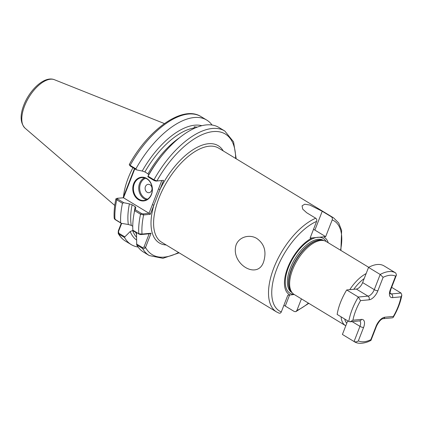 <?xml version="1.0" encoding="UTF-8"?>
<svg xmlns="http://www.w3.org/2000/svg" width="423" height="423" viewBox="0 0 423 423"><rect width="100%" height="100%" fill="white"/><g stroke="black" fill="none" stroke-linecap="round" stroke-linejoin="round"><path stroke-width="0.63" d="M194.527 128.275L194.157 126.794L197.218 127.159M263.682 261.62C257.776 280.565 230.207 263.772 236.103 244.891C239.386 236.261 250.374 234.178 257.015 238.62C264.423 243.981 266.643 251.648 263.682 261.62M151.492 194.469A11.918 9.798 84.7 0 1 138.448 199.672A11.918 9.798 84.7 0 1 133.679 183.667A11.918 9.798 84.7 0 1 146.718 178.464A11.918 9.798 84.7 0 1 151.492 194.469M134.281 183.852A11.458 9.422 -95.3 0 0 135.186 195.394A11.458 9.422 -95.3 0 0 143.91 200.454A11.458 9.422 -95.3 0 0 151.408 194.236A11.458 9.422 -95.3 0 0 150.503 182.694A11.458 9.422 -95.3 0 0 141.774 177.634A11.458 9.422 -95.3 0 0 134.281 183.852M151.698 190.413A4.204 3.453 84.7 0 1 147.104 192.248A4.204 3.453 84.7 0 1 145.422 186.601A4.204 3.453 84.7 0 1 150.017 184.772A4.204 3.453 84.7 0 1 151.698 190.413M148.061 176.222A72.819 35.384 -58.8 0 1 162.194 155.252L161.057 156.658A66.168 32.153 -58.8 0 0 148.653 174.932L147.78 176.687L148.061 176.222L153.967 179.807L156.907 180.944L163.564 180.32L150.308 214.318L143.651 214.937L140.542 214.244L134.636 210.659L135.852 207.762L135.207 206.662L132.098 204.78A64.455 31.318 121.2 0 0 131.278 225.385L132.748 226.279M132.949 167.688A51.167 24.862 121.2 0 0 128.248 177.94A51.167 24.862 121.2 0 0 123.474 196.774M345.787 325.779L294.133 294.45A30.937 15.032 -58.8 0 1 292.399 292.991A30.937 15.032 -58.8 0 1 292.642 269.641A30.937 15.032 -58.8 0 1 324.134 240.676A30.937 15.032 -58.8 0 1 326.228 241.544L368.713 267.32M278.773 312.999C279.883 313.496 280.729 313.136 281.306 311.925L287.83 295.196L290.004 294.995A33.581 16.317 -58.8 0 1 287.719 267.701A33.581 16.317 -58.8 0 1 312.264 237.9L325.678 236.642L314.892 230.096A13.753 4.077 21.3 0 0 313.517 229.308M294.207 294.498L290.004 294.995M340.531 250.22A52.711 25.613 121.2 0 0 332.203 219.912C332.605 218.596 332.309 217.544 331.309 216.766L322.236 211.257L309.853 205.039L304.719 204.209L302.08 205.837L302.72 209.131L306.649 212.716L315.722 218.226C316.721 219.003 317.017 220.05 316.615 221.372L310.091 238.101L312.264 237.9M283.902 305.269L294.36 311.54L295.83 311.645L308.795 303.344M295.83 311.645L296.898 310.466L301.419 298.871M332.203 219.912L325.678 236.642M323.505 236.843A33.581 16.317 -58.8 0 1 328.227 242.76M136.566 243.992L142.683 247.704L144.026 246.969L149.166 233.792L140.769 234.58L139.114 234.136L132.848 230.17L138.755 233.75L142.022 234.078L151.069 233.232L145.533 247.429C144.835 248.608 143.873 248.967 142.63 248.513L136.724 244.928L136.502 233.411L135.741 232.417L132.632 230.535A64.455 31.318 121.2 0 0 136.592 237.308M132.848 230.17A72.819 35.384 -58.8 0 1 134.636 210.659M142.683 247.704L142.63 248.513A72.819 35.384 -58.8 0 0 149.277 255.561L143.371 251.976A72.819 35.384 -58.8 0 1 136.724 244.928M115.934 198.794C114.4 205.885 113.819 212.404 114.194 218.353L114.95 219.31L120.687 222.789A72.819 35.384 -58.8 0 1 122.474 203.283L116.737 199.804L115.934 198.794L117.245 198.281M120.687 222.789L121.253 223.302L128.343 224.502A66.168 32.153 -58.8 0 1 129.427 203.865L123.775 202.723L122.474 203.283M136.571 240.026A66.168 32.153 -58.8 0 1 130.194 231.534L124.822 236.869L124.563 237.552L118.826 234.072L118.207 233.417L118.303 230.91L121.269 223.302M138.062 247.016A72.819 35.384 -58.8 0 1 131.209 244.6A72.819 35.384 -58.8 0 1 124.563 237.552M123.104 197.726L134.461 168.608M129.427 203.865L132.098 204.78M131.278 225.385L128.343 224.502M130.194 231.534L132.632 230.535M141.837 234.157L140.769 234.58M162.194 155.252A72.819 35.384 -58.8 0 1 218.908 127.455L224.819 131.04A72.819 35.384 -58.8 0 0 153.967 179.807L154.168 180.563L147.78 176.687M129.676 164.425C129.031 164.42 129.189 164.732 130.162 165.367L135.899 168.846A72.819 35.384 -58.8 0 1 206.747 120.079A72.819 35.384 -58.8 0 1 212.06 125.039M135.899 168.846L136.576 169.893L142.228 171.035A66.168 32.153 -58.8 0 1 201.871 125.7M194.22 127.942A64.455 31.318 121.2 0 0 144.899 171.95L148.008 173.832A64.455 31.318 -58.8 0 1 179.727 137.575M144.899 171.95L142.228 171.035M148.653 174.932L148.008 173.832M206.747 120.079L201.015 116.6C182.794 104.788 148.573 129.184 129.295 164.51L129.898 165.705M134.81 168.819L123.511 197.795L149.028 213.277L161.782 180.558M134.985 209.517L141.367 213.393L143.175 213.932L149.028 213.277M123.511 197.795L117.345 198.265L117.562 198.953L123.775 202.723M163.564 180.32L155.976 181.102L154.168 180.563M136.576 169.893L130.363 166.123L130.147 165.435M121.253 223.302L115.31 219.696L115.252 219.098L115.31 219.696L114.95 219.31A72.819 35.384 121.2 0 1 116.737 199.804L117.562 198.953M121.676 223.37L118.509 231.492L118.879 233.263L124.822 236.869M235.627 158.44A70.53 34.274 121.2 0 0 207.54 132.685A70.53 34.274 121.2 0 0 156.907 180.944L155.976 181.102M143.175 213.932L143.651 214.937A70.53 34.274 121.2 0 0 142.022 234.078M223.238 150.921A56.835 27.617 -58.8 0 0 159.989 189.478L158.488 189.018M149.303 213.361L150.308 214.318M166.181 244.975A56.835 27.617 -58.8 0 1 153.877 205.16L152.37 204.7M118.303 230.91L118.509 231.492M151.069 233.232L149.166 233.792M178.575 252.494A70.53 34.274 121.2 0 1 145.533 247.429L144.026 246.969M360.549 300.621L358.329 297.031L367.994 296.126A6.874 3.342 121.2 0 0 374.276 289.644L380.192 274.474L383.116 277.335L377.892 290.749A9.623 4.679 -58.8 0 1 369.094 299.822L360.549 300.621A37.356 18.152 121.2 0 0 355.796 310.498A37.356 18.152 121.2 0 0 352.919 320.2L350.159 321.781L348.79 321.501L337.147 314.437A40.106 19.49 -58.8 0 1 340.536 302.334A40.106 19.49 -58.8 0 1 346.686 289.966L356.351 289.062A6.874 3.342 121.2 0 0 362.633 282.58L368.544 267.41A40.106 19.49 -58.8 0 1 384.073 265.914A40.106 19.49 -58.8 0 1 384.132 265.951L395.653 272.941M390.276 293.747A6.874 3.342 121.2 0 0 391.375 293.937L401.041 293.033L391.645 287.333M384.073 265.914L395.717 272.978A40.106 19.49 -58.8 0 1 395.78 273.015L395.717 272.978A40.106 19.49 -58.8 0 0 380.192 274.474L368.544 267.41M348.79 321.501A40.106 19.49 -58.8 0 1 352.185 309.398A40.106 19.49 -58.8 0 1 358.329 297.031L346.686 289.966M352.919 320.2L361.464 319.397A9.623 4.679 -58.8 0 1 363.579 327.45L358.35 340.864C357.06 341.927 355.627 342.149 354.051 341.52L342.408 334.456L347.711 320.851M395.791 273.025L396.451 275.013L395.59 276.166A37.356 18.152 121.2 0 0 383.116 277.335M358.35 340.864A37.356 18.152 121.2 0 0 370.823 339.695L370.881 340.462L368.116 341.747C362.109 343.883 357.44 343.82 354.114 341.557A40.106 19.49 -58.8 0 1 354.051 341.52L359.968 326.35A6.874 3.342 121.2 0 0 359.709 320.888M401.041 293.033L401.85 295.122L401.02 296.835L392.475 297.633A9.623 4.679 -58.8 0 1 390.36 289.581L395.59 276.166M370.823 339.695L376.047 326.286A9.623 4.679 -58.8 0 1 384.845 317.208A2.75 2.263 84.7 0 1 383.048 318.699L392.549 317.81L393.216 317.387L393.39 316.409A37.356 18.152 121.2 0 0 401.02 296.835M146.532 199.735A11.458 9.422 84.7 0 1 139.606 183.349A11.458 9.422 84.7 0 1 144.481 177.856M145.618 178.236A10.771 8.857 -95.3 0 0 140.51 183.624A10.771 8.857 -95.3 0 0 147.574 199.148M25.02 128.137C20.251 122.961 19.855 115.268 23.836 105.047C29.774 89.644 44.521 75.648 54.403 79.704A28.42 13.811 121.2 0 0 24.56 106.009A28.42 13.811 121.2 0 0 25.02 128.137L114.755 205.446M331.309 216.766A55.001 26.728 -58.8 0 1 333.573 217.856L218.659 148.145A55.001 26.728 121.2 0 0 158.953 198.091A55.001 26.728 121.2 0 0 161.602 242.194L276.515 311.91A55.001 26.728 -58.8 0 1 273.866 267.801A55.001 26.728 -58.8 0 1 315.722 218.226M364.192 278.572A28.648 13.922 121.2 0 0 353.797 289.3M349.763 289.681A30.937 15.032 -58.8 0 1 366.133 273.602M130.993 177.491A50.527 24.55 121.2 0 0 130.395 178.987A50.527 24.55 121.2 0 0 129.829 180.484M292.399 292.991L291.484 291.965A30.53 14.831 -58.8 0 1 291.727 268.922A30.53 14.831 -58.8 0 1 322.802 240.349L324.134 240.676M291.849 292.372A30.482 14.81 -58.8 0 1 291.489 268.758A30.482 14.81 -58.8 0 1 323.331 240.481M292.145 292.705L291.801 292.499A30.482 14.81 -58.8 0 1 290.337 268.055A30.482 14.81 -58.8 0 1 323.421 240.38L323.764 240.587M294.022 294.382A32.048 15.572 -58.8 0 1 288.428 267.521A32.048 15.572 -58.8 0 1 308.06 241.322A32.048 15.572 -58.8 0 1 326.112 241.475M316.615 221.372A52.711 25.613 121.2 0 0 276.88 268.716A52.711 25.613 121.2 0 0 281.306 311.925M296.898 310.466A52.711 25.613 121.2 0 0 308.436 303.127M139.114 234.136L138.755 233.75A72.819 35.384 -58.8 0 1 140.542 214.244L141.367 213.393M134.244 212.552A64.455 31.318 -58.8 0 1 135.207 206.662M136.698 234.686A64.455 31.318 -58.8 0 1 135.741 232.417M118.879 233.263L118.826 234.072A72.819 35.384 121.2 0 0 125.472 241.121C122.474 239.286 120.053 236.716 118.207 233.417M201.015 116.6A72.819 35.384 121.2 0 0 130.162 165.367L130.363 166.123M344.687 319.016A28.648 13.922 121.2 0 0 346.76 323.294M345.512 325.615A30.937 15.032 -58.8 0 1 341.07 316.822M322.236 211.257L314.892 230.096M285.287 306.03L289.57 295.037M392.475 297.633A2.75 2.263 84.7 0 0 391.375 293.937L390.138 293.187M377.892 290.749A2.75 0.814 21.3 0 1 374.276 289.644L362.633 282.58M369.094 299.822A2.75 2.263 84.7 0 0 367.994 296.126L356.351 289.062M363.579 327.45A2.75 0.814 -158.7 0 1 359.968 326.35L352.126 321.596M384.845 317.208L393.39 316.409M361.464 319.397A2.75 2.263 84.7 0 1 359.666 320.888L359.635 320.835M396.43 275.056L390.868 289.332A2.75 0.814 -158.7 0 1 390.36 289.581M376.047 326.286A2.75 0.814 21.3 0 0 376.555 326.038C378.865 321.517 381.033 319.074 383.048 318.699M54.403 79.704L164.42 123.574M276.515 311.91L279.069 313.142M340.89 250.442L341.625 230.466L338.707 222.984L333.573 217.856M131.209 244.6L125.472 241.121M149.277 255.561L162.934 258.321L179.135 252.832M236.193 158.778L233.575 141.879L224.819 131.04M115.061 219.505L114.543 219.003M354.114 341.557L342.466 334.493M350.159 321.781L359.666 320.888M390.868 289.332C389.25 294.921 390.577 292.959 390.297 293.784L390.196 293.699M370.976 340.356L376.555 326.038M401.85 295.122C400.512 302.445 397.636 309.869 393.216 317.387"/></g></svg>
